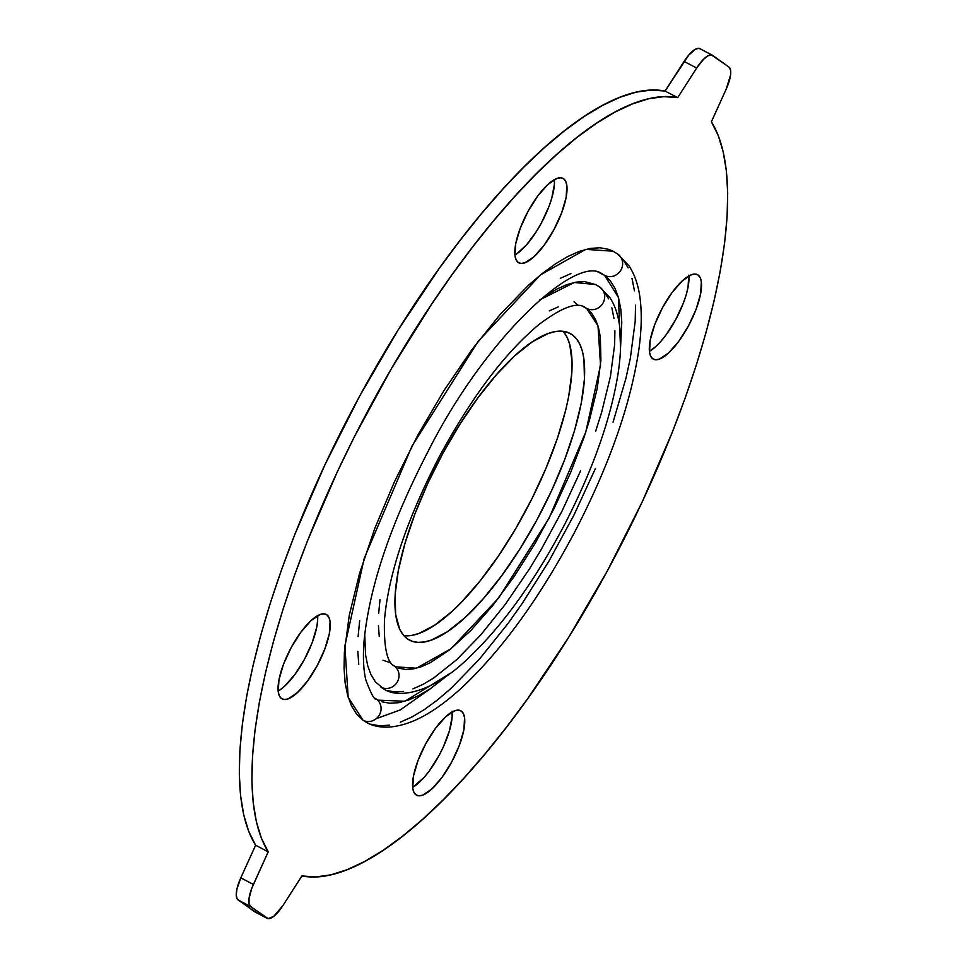 <?xml version="1.0" encoding="UTF-8"?>
<svg xmlns="http://www.w3.org/2000/svg" width="967" height="967" viewBox="0 0 967 967"><rect width="100%" height="100%" fill="white"/><g stroke="black" fill="none" stroke-linecap="round" stroke-linejoin="round"><path stroke-width="1.45" d="M281.433 698.525A47.661 15.738 -62.4 0 1 290.729 648.41A47.661 15.738 -62.4 0 1 326.266 614.444A47.661 15.738 -62.4 0 1 326.882 614.831L323.921 613.827L320.21 614.48L311.096 620.548L300.93 632.128L291.248 647.431L283.536 664.148L278.967 679.728L278.23 691.804L279.354 695.914L281.433 698.525L284.395 699.516L288.106 698.875L297.22 692.795L307.385 681.227L317.067 665.912L324.779 649.195L329.348 633.615L330.085 621.551L328.961 617.442L326.882 614.831A47.661 15.738 -62.4 0 1 317.587 664.945A47.661 15.738 -62.4 0 1 282.062 698.899A47.661 15.738 -62.4 0 1 281.433 698.525M518.203 262.456A47.661 15.738 -62.4 0 1 527.498 212.341A47.661 15.738 -62.4 0 1 563.024 178.387A47.661 15.738 -62.4 0 1 563.64 178.774L560.691 177.771L556.968 178.411L547.866 184.492L537.688 196.059L528.018 211.374L520.306 228.091L515.725 243.672L514.988 255.735L516.124 259.857L518.203 262.456L521.153 263.459L524.876 262.806L533.977 256.738L544.155 245.171L553.825 229.856L561.537 213.139L566.118 197.558L566.855 185.495L565.719 181.373L563.64 178.774A47.661 15.738 -62.4 0 1 554.357 228.889A47.661 15.738 -62.4 0 1 518.82 262.843A47.661 15.738 -62.4 0 1 518.203 262.456M652.701 358.757A47.661 15.738 -62.4 0 1 661.996 308.642A47.661 15.738 -62.4 0 1 697.533 274.688A47.661 15.738 -62.4 0 1 698.15 275.063L695.188 274.072L691.478 274.713L682.364 280.793L672.198 292.36L662.516 307.675L654.804 324.392L650.235 339.961L649.498 352.036L650.622 356.146L652.701 358.757L655.662 359.76L659.373 359.108L668.487 353.04L678.653 341.46L688.335 326.157L696.047 309.44L700.616 293.859L701.353 281.784L700.229 277.674L698.15 275.063A47.661 15.738 -62.4 0 1 688.855 325.178A47.661 15.738 -62.4 0 1 653.329 359.144A47.661 15.738 -62.4 0 1 652.701 358.757M415.943 794.814A47.661 15.738 -62.4 0 1 425.238 744.699A47.661 15.738 -62.4 0 1 460.763 710.745A47.661 15.738 -62.4 0 1 461.392 711.132L458.431 710.129L454.72 710.781L445.606 716.849L435.44 728.417L425.758 743.732L418.046 760.449L413.477 776.03L412.74 788.093L413.864 792.215L415.943 794.814L418.904 795.817L422.615 795.176L431.729 789.096L441.895 777.528L451.577 762.214L459.289 745.497L463.858 729.916L464.595 717.852L463.471 713.731L461.392 711.132A47.661 15.738 -62.4 0 1 452.097 761.247A47.661 15.738 -62.4 0 1 416.572 795.2A47.661 15.738 -62.4 0 1 415.943 794.814M431.62 687.839L400.229 709.947L376.236 718.674M381.941 701.788L389.919 703.275L398.863 702.683L408.69 699.999L419.291 695.273L430.569 688.54L450.126 673.431L404.895 701.256L378.133 700.156L376.32 699.044C374.64 700.398 371.171 694.101 365.901 680.164C363.411 670.071 362.818 656.859 364.112 640.541C369.527 586.171 391.055 522.736 428.671 450.235C485.519 337.64 575.583 255.058 601.462 273.431L604.593 275.353L618.421 297.437L620.536 347.818L621.781 322.337L620.814 309.319L618.578 298.017L615.109 288.529L610.431 280.95L604.593 275.353A12.547 11.822 -54.4 0 0 620.621 270.591A12.547 11.822 -54.4 0 0 617.949 254.2A12.547 11.822 125.6 0 1 620.621 270.591A12.547 11.822 125.6 0 1 604.593 275.353L597.642 271.8M374.991 698.222A12.547 11.822 125.6 0 1 376.393 699.105A12.547 11.822 125.6 0 1 379.064 715.483A12.547 11.822 125.6 0 1 363.036 720.258L366.505 722.385C376.405 728.284 394.911 730.822 421.612 717.151C434.86 710.129 448.64 699.939 462.975 686.606C502.997 648.627 540.323 596.929 574.966 531.512C609.464 464.837 630.786 404.013 638.933 349.051C641.556 330.025 641.943 313.199 640.094 298.573C638.534 285.821 634.872 274.966 629.13 265.998L617.877 254.152L613.09 251.202L585.784 249.377L540.565 274.846L478.121 341.387L412.135 445.835L364.184 558.442L344.868 645.859L348.193 697.304L363.036 720.258A12.547 11.822 -54.4 0 0 379.064 715.483A12.547 11.822 -54.4 0 0 376.393 699.105M616.547 253.33A12.547 11.822 125.6 0 1 617.949 254.2M382.992 660.231L389.81 662.516M577.19 304.484L574.072 301.813M572.307 334.824L567.629 332.37L572.307 334.824A173.093 57.15 -62.4 0 1 538.559 516.837A173.093 57.15 -62.4 0 1 409.537 640.154A173.093 57.15 -62.4 0 1 407.276 638.764A173.093 57.15 -62.4 0 1 441.025 456.75A173.093 57.15 -62.4 0 1 570.047 333.434A173.093 57.15 -62.4 0 1 572.307 334.824L567.315 332.273L561.573 331.197L555.143 331.633L548.084 333.555L532.358 341.786L514.988 355.602L496.663 374.459L478.061 397.63L459.917 424.235L442.922 453.233L427.716 483.524L414.916 513.948L404.98 543.321L398.307 570.518L395.14 594.512L395.624 614.347L399.722 629.299L403.082 634.739L407.276 638.764L412.268 641.314L418.01 642.39L424.44 641.955L431.5 640.033L447.225 631.802L464.595 617.986L482.932 599.129L501.522 575.957L519.666 549.353L536.673 520.355L551.867 490.064L564.68 459.639L574.616 430.267L581.288 403.07L584.443 379.076L583.959 359.24L582.364 351.106L579.862 344.288L576.501 338.849L572.307 334.824M580.792 305.391L586.655 308.4L598.005 325.939L600.531 365.236L585.772 432.044L549.135 518.094L498.718 597.908L450.997 648.748L416.439 668.221L395.576 666.819L394.258 666.009C387.03 662.516 383.766 647.177 384.467 619.98C388.565 573.794 406.877 519.315 439.393 456.533C471.582 397.086 504.714 353.124 538.788 324.658C560.679 308.098 575.752 302.139 584.008 306.769L586.655 308.4A12.547 11.822 -54.4 0 0 602.683 303.626A12.547 11.822 -54.4 0 0 600.011 287.247A12.547 11.822 125.6 0 1 602.683 303.626A12.547 11.822 125.6 0 1 586.655 308.4L591.586 313.115L595.527 319.509L598.464 327.511L600.338 337.048L600.906 360.353L597.195 388.504L589.362 420.44L583.983 437.447L570.566 472.706L554.055 508.509L535.065 543.49L514.335 576.284L492.662 605.632L470.881 630.424L449.824 649.691L430.303 662.697L421.358 666.686L413.078 668.946L405.524 669.454L398.791 668.197M392.928 665.187A12.547 11.822 125.6 0 1 394.331 666.058A12.547 11.822 125.6 0 1 397.002 682.448A12.547 11.822 125.6 0 1 380.974 687.211L383.947 689.048C397.558 698.488 430.871 694.366 468.221 658.297C502.477 625.782 534.4 581.59 563.966 525.734C592.807 470.047 610.902 418.941 618.251 372.428C623.183 338.571 620.427 313.683 609.984 297.763L599.939 287.187L595.636 284.54L574.277 282.485L539.743 299.915L556.617 289.169L566.674 284.685L575.981 282.159L584.467 281.59L595.781 284.612M598.609 286.377A12.547 11.822 125.6 0 1 600.011 287.247M358.769 664.269L357.802 651.25M358.104 636.649L359.676 620.609M560.292 278.315L570.893 273.588M364.716 634.352L365.599 655.022L367.714 665.743L371.002 674.724L375.438 681.916L384.068 689.108M387.562 690.595L395.128 691.997L403.602 691.429M412.909 688.903L422.966 684.418L433.663 678.024L456.557 659.808L480.744 634.944L505.27 604.387L529.203 569.309L540.65 550.489L561.984 511.192L580.538 470.965M595.612 431.355L601.655 412.244L610.455 376.368L614.625 344.736L614.903 330.895M613.985 318.566L611.869 307.844M608.581 298.851L604.145 291.671M380.974 687.211A12.547 11.822 -54.4 0 0 397.002 682.448A12.547 11.822 -54.4 0 0 394.331 666.058M405.427 635.803L411.857 635.367L418.916 633.445L434.642 625.214L452.012 611.398L461.102 602.562L479.656 581.445L498.114 556.436L515.774 528.502L531.947 498.706L546.017 468.209L557.439 438.16L565.792 409.742L568.693 396.482L571.86 372.488L572.077 361.996L569.768 344.518L567.278 337.701L563.918 332.261M403.868 635.67A173.093 57.15 117.6 0 0 527.849 506.708A173.093 57.15 117.6 0 0 563.132 331.33M379.245 636.54L378.423 625.552M378.689 613.235L380.007 599.709M549.28 310.89L558.225 306.902M255.59 912.062L238.039 899.939L250.622 906.526L266.856 918.142L254.273 911.555L237.06 898.802L236.25 894.777L236.988 888.842L240.807 877.855L255.614 845.231L268.21 851.818L253.402 884.442L240.807 877.855L255.614 845.231L268.21 851.818A433.978 143.297 -62.4 0 1 372.271 402.647A433.978 143.297 -62.4 0 1 677.686 97.643L665.103 91.055L684.092 61.429L696.675 68.016L677.686 97.643L665.103 91.055L688.697 55.155L695.321 49.269L698.827 48.35L700.144 48.858A25.082 8.28 117.6 0 0 699.818 48.652A25.082 8.28 117.6 0 0 684.092 61.429L696.675 68.016L703.589 59.241L707.904 55.856L711.41 54.938L728.961 67.061L712.727 55.445A25.082 8.28 -62.4 0 0 712.401 55.24L699.818 48.652M711.386 121.769L726.193 89.145L711.386 121.769A433.978 143.297 -62.4 0 1 607.324 570.941A433.978 143.297 -62.4 0 1 301.897 875.945L282.908 905.571L301.897 875.945L315.653 876.948L330.774 874.857L347.177 869.671L364.704 861.452L383.234 850.247L402.598 836.153L422.664 819.291L443.261 799.782L464.233 777.782L485.398 753.474L506.599 727.039L527.68 698.694L568.753 637.205L607.324 570.941L642.161 501.994L672.174 432.575L685.059 398.38L696.385 364.873L706.079 332.346L714.045 301.051L720.246 271.219L724.597 243.116L727.087 216.934L727.692 192.904L726.41 171.207L723.243 152.024L718.215 135.501L711.386 121.769M255.614 845.231L248.785 831.499L243.757 814.976L240.59 795.793L239.308 774.096L239.913 750.066L242.403 723.884L246.754 695.781L252.955 665.949L260.921 634.654L270.615 602.127L281.941 568.62L294.826 534.425L324.839 465.006L359.676 396.059L398.247 329.795L439.32 268.306L460.401 239.961L481.602 213.526L502.767 189.218L523.739 167.218L544.336 147.709L564.402 130.847L583.766 116.753L602.296 105.548L619.823 97.329L636.226 92.143L651.347 90.052L665.103 91.055A433.978 143.297 117.6 0 0 359.676 396.059A433.978 143.297 117.6 0 0 255.614 845.231M279.85 690.015L284.636 686.207L294.802 674.64L304.484 659.325L312.196 642.608L316.765 627.039L317.635 620.427M516.62 253.958L526.447 244.965L536.564 231.258L541.242 223.268L548.954 206.551L551.686 198.465L554.393 184.371M688.855 275.933A47.661 15.738 117.6 0 1 676.779 317.623A47.661 15.738 117.6 0 1 649.413 351.299L655.904 346.452L660.944 341.254L666.07 334.872L675.752 319.569L683.464 302.852L686.195 294.754L688.033 287.272L688.77 275.196M452.097 712.002A47.661 15.738 117.6 0 1 440.021 753.68A47.661 15.738 117.6 0 1 412.655 787.356L424.187 777.323L429.312 770.941L438.982 755.626L443.176 747.286L449.437 730.822L452.145 716.728L452.012 711.265M728.961 67.061L730.532 69.938L730.581 74.991L726.193 89.145A25.082 8.28 -62.4 0 0 728.961 67.061M267.182 918.348L254.599 911.76A25.082 8.28 117.6 0 1 254.273 911.555L266.856 918.142A25.082 8.28 -62.4 0 0 267.182 918.348A25.082 8.28 -62.4 0 0 282.908 905.571L273.77 916.329L268.173 918.65L250.622 906.526L249.051 903.649L249.015 898.597L251.807 888.25L268.21 851.818L261.368 838.087L256.34 821.563L253.173 802.38L251.891 780.683L252.496 756.653L254.986 730.472L259.349 702.368L265.538 672.536L273.504 641.242L283.198 608.714L294.536 575.208L307.421 541.012L337.423 471.594L354.309 436.927L391.164 369.056L431.137 304.919L451.915 274.894L472.984 246.549L494.185 220.113L515.363 195.805L536.322 173.806L556.919 154.297L576.985 137.435L596.361 123.341L614.879 112.136L632.406 103.916L648.809 98.731L663.942 96.64L677.686 97.643L696.675 68.016A25.082 8.28 -62.4 0 1 712.401 55.24M613.259 251.299L608.884 249.401L600.072 247.757L590.184 248.422L579.342 251.372L567.641 256.593L555.179 264.039L542.1 273.625L528.502 285.253L500.338 314.227L471.775 349.824L443.889 390.68L417.78 435.235L394.439 481.771L374.761 528.502L359.494 573.624L349.244 615.423L344.385 652.266L344.059 668.378L345.122 682.75L347.588 695.237L351.42 705.705L356.593 714.081L363.036 720.258L366.65 722.47M370.699 724.186L379.523 725.83L389.399 725.165M400.241 722.216L411.954 716.994L424.404 709.548L437.495 699.963L451.081 688.335L479.245 659.361L507.82 623.763L521.914 603.904L549.038 560.981L573.878 515.218L595.503 468.354M613.054 422.204L625.879 378.544L630.351 358.165L635.198 321.322L635.524 305.209M634.461 290.837L631.995 278.351M628.163 267.883L623.002 259.507M514.903 254.998A47.661 15.738 117.6 0 0 542.282 221.322A47.661 15.738 117.6 0 0 554.345 179.644M278.145 691.067A47.661 15.738 117.6 0 0 305.512 657.391A47.661 15.738 117.6 0 0 317.587 615.701M253.402 884.442L240.807 877.855A25.082 8.28 117.6 0 0 238.039 899.939L250.622 906.526A25.082 8.28 -62.4 0 1 253.402 884.442"/></g></svg>
